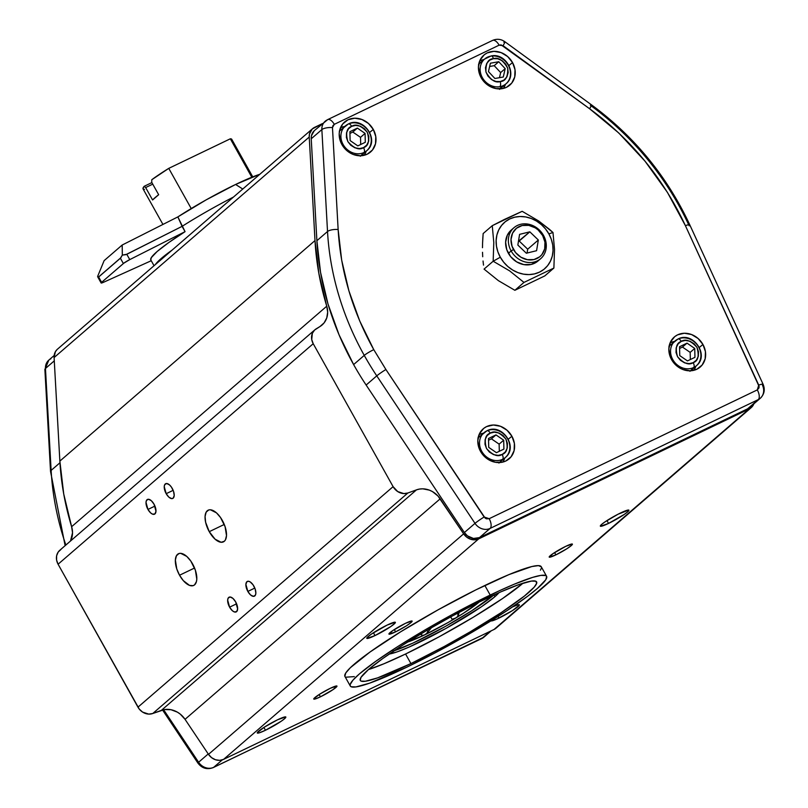 <?xml version="1.0" encoding="UTF-8"?>
<svg xmlns="http://www.w3.org/2000/svg" width="808" height="808" viewBox="0 0 808 808"><rect width="100%" height="100%" fill="white"/><g stroke="black" fill="none" stroke-linecap="round" stroke-linejoin="round"><path stroke-width="1.21" d="M327.28 119.877A8.181 3.909 64.3 0 1 327.705 119.604L314.575 130.421A12.271 10.686 49.2 0 0 311.231 138.784L321.857 129.593A12.271 10.686 -130.8 0 1 325.21 121.24A12.271 10.686 -130.8 0 1 327.28 119.877A12.271 10.686 49.2 0 0 325.169 121.271A12.271 10.686 49.2 0 0 321.857 129.593L327.523 231.512A271.912 236.896 49.2 0 0 364.256 355.389A8.181 0.919 -29.2 0 1 373.771 349.652C352.5 311.272 340.623 271.215 338.138 229.502A8.181 2.666 176.8 0 0 327.523 231.512A8.181 2.666 -3.2 0 1 338.138 229.502L332.472 127.583L332.906 125.644L334.28 124.351L499.132 45.167L501.081 44.864L589.577 108.727L618.746 132.977L644.996 161.146L667.428 192.375L685.396 225.654L759.106 386.487L758.975 387.921L757.308 389.9L489.173 518.696L486.466 518.817L485.123 518.08L385.901 369.509L373.771 349.652L359.691 320.897L348.894 290.829L341.673 260.136L338.138 229.502L332.472 127.583A8.181 2.666 176.8 0 0 321.857 129.593L327.523 231.512L316.887 240.703A271.912 236.896 49.2 0 0 353.621 364.58A271.912 236.896 49.2 0 0 366.135 385.042L376.77 375.861A271.912 236.896 -130.8 0 1 364.256 355.389L353.621 364.58L364.256 355.389A271.912 236.896 49.2 0 0 376.77 375.861L475.003 523.362A8.181 0.576 -33.7 0 1 484.144 517.009L385.901 369.509A8.181 0.576 146.3 0 0 376.77 375.861A8.181 0.576 -33.7 0 1 385.901 369.509L373.771 349.652A8.181 0.919 150.8 0 0 364.256 355.389A271.912 236.896 -130.8 0 1 327.523 231.512L316.887 240.703L311.231 138.784L321.857 129.593A8.181 2.666 -3.2 0 1 332.472 127.583L334.28 124.351A8.181 3.909 -115.7 0 0 327.745 119.584M487.386 57.237A16.352 14.251 49.2 0 0 484.123 59.509A16.352 14.251 49.2 0 0 482.497 77.881A16.352 14.251 49.2 0 0 499.839 86.698A16.352 14.251 -130.8 0 1 482.305 77.548A16.352 14.251 -130.8 0 1 484.618 59.055A16.352 14.251 -130.8 0 1 487.386 57.237A16.352 14.251 -130.8 0 1 490.789 56.146A4.09 1.778 79.9 0 1 491.234 55.934A4.09 1.778 79.9 0 1 493.435 58.661C498.385 57.095 503.142 60.267 507.707 68.185C508.05 76.851 505.555 81.305 500.223 81.568A4.09 1.778 79.9 0 1 499.839 86.698A16.352 14.251 49.2 0 0 503.243 85.608A16.352 14.251 49.2 0 0 506.505 83.345M348.642 123.897A16.352 14.251 -130.8 0 1 369.034 132.078A16.352 14.251 -130.8 0 1 366.771 150.682A16.352 14.251 -130.8 0 1 364.004 152.49A16.352 14.251 -130.8 0 1 343.127 144.521L342.299 145.238L343.127 144.521A16.352 14.251 -130.8 0 1 345.38 125.927A16.352 14.251 -130.8 0 1 348.147 124.119A4.09 1.949 64.3 0 1 348.379 123.967A4.09 1.949 64.3 0 1 351.652 126.351C355.904 123.543 361.125 125.533 367.317 132.32C369.731 140.925 368.478 146.026 363.539 147.632C359.287 150.439 354.066 148.45 347.884 141.653C345.46 133.057 346.723 127.957 351.652 126.351A4.09 1.949 -115.7 0 0 348.379 123.967A4.09 1.949 -115.7 0 0 348.147 124.119A16.352 14.251 49.2 0 0 344.4 126.876A16.352 14.251 49.2 0 0 343.127 144.521A16.352 14.251 49.2 0 0 364.004 152.49A4.09 1.949 -115.7 0 0 363.539 147.632L366.701 145.167L368.67 141.218L368.822 136.572L367.317 132.32L364.438 128.735L360.267 126.169L355.641 125.381L351.652 126.351L348.49 128.815L346.521 132.764L346.38 137.411L347.884 141.653L350.753 145.248L354.934 147.814L359.55 148.601L363.539 147.632A4.09 1.949 64.3 0 1 364.004 152.49A16.352 14.251 49.2 0 0 367.761 149.732M487.254 430.694A16.352 14.251 -130.8 0 1 507.636 438.885A16.352 14.251 -130.8 0 1 505.384 457.479A16.352 14.251 -130.8 0 1 502.616 459.287A16.352 14.251 -130.8 0 1 481.74 451.329L480.911 452.036L481.74 451.329A16.352 14.251 -130.8 0 1 483.992 432.734A16.352 14.251 -130.8 0 1 486.759 430.916A4.09 1.949 64.3 0 1 486.992 430.765A4.09 1.949 64.3 0 1 490.264 433.149C494.516 430.341 499.738 432.331 505.919 439.128C508.333 447.733 507.081 452.834 502.152 454.429C497.9 457.237 492.678 455.247 486.487 448.46C484.073 439.855 485.325 434.755 490.264 433.149A4.09 1.949 -115.7 0 0 486.992 430.765A4.09 1.949 -115.7 0 0 486.759 430.916A16.352 14.251 49.2 0 0 483.012 433.684A16.352 14.251 49.2 0 0 481.74 451.329A16.352 14.251 49.2 0 0 502.616 459.287A4.09 1.949 -115.7 0 0 502.152 454.429L505.313 451.965L507.283 448.016L507.424 443.37L505.919 439.128L503.051 435.532L498.869 432.967L494.254 432.179L490.264 433.149L487.103 435.613L485.133 439.572L484.982 444.218L486.487 448.46L489.365 452.046L493.536 454.611L498.162 455.399L502.152 454.429A4.09 1.949 64.3 0 1 502.616 459.287A16.352 14.251 49.2 0 0 506.364 456.53M678.296 338.936A16.352 14.251 -130.8 0 1 698.678 347.117A16.352 14.251 -130.8 0 1 696.425 365.711A16.352 14.251 -130.8 0 1 693.658 367.529A16.352 14.251 -130.8 0 1 672.771 359.56L671.953 360.277L672.771 359.56A16.352 14.251 -130.8 0 1 675.034 340.966A16.352 14.251 -130.8 0 1 677.801 339.158A4.09 1.949 64.3 0 1 678.033 339.006A4.09 1.949 64.3 0 1 681.295 341.39C685.558 338.582 690.779 340.572 696.961 347.359C699.375 355.964 698.122 361.065 693.193 362.671C688.941 365.479 683.72 363.489 677.528 356.692C675.114 348.096 676.367 342.986 681.295 341.39A4.09 1.949 -115.7 0 0 678.033 339.006A4.09 1.949 -115.7 0 0 677.801 339.158A16.352 14.251 49.2 0 0 674.054 341.915A16.352 14.251 49.2 0 0 672.771 359.56A16.352 14.251 49.2 0 0 693.658 367.529A4.09 1.949 -115.7 0 0 693.193 362.671L696.355 360.206L698.324 356.257L698.465 351.611L696.961 347.359L694.092 343.774L689.911 341.208L685.295 340.421L681.295 341.39L678.144 343.854L676.175 347.804L676.023 352.45L677.528 356.692L680.407 360.287L684.578 362.853L689.204 363.64L693.193 362.671A4.09 1.949 64.3 0 1 693.658 367.529A16.352 14.251 49.2 0 0 697.405 364.772M546.592 576.296L541.239 566.721A112.443 12.696 150.8 0 0 484.851 585.487L490.204 595.062A112.443 12.696 -29.2 0 1 546.592 576.296A112.443 12.696 -29.2 0 1 406.676 667.246L369.63 683.154L355.944 686.921L351.197 686.77L350.218 685.891L350.187 684.487L352.955 680.144L359.388 673.923L375.346 661.611L397.607 646.663L424.23 630.391L452.945 614.171L498.728 591.042L514.252 584.194L532.634 577.377L540.936 575.387L545.673 575.538L546.652 576.417L545.774 579.75L537.482 588.386L527.624 596.254L507.283 610.454L463.186 637.411L434.32 653.278L406.676 667.246A112.443 12.696 -29.2 0 1 350.278 686.012A112.443 12.696 -29.2 0 1 490.204 595.062L484.851 585.487A112.443 12.696 150.8 0 0 344.925 676.437L350.278 686.012M375.003 635.583A16.352 1.848 -29.2 0 1 366.802 638.31A16.352 1.848 -29.2 0 1 387.153 625.079A16.352 1.848 -29.2 0 1 395.364 622.352A16.352 1.848 -29.2 0 1 375.003 635.583L373.427 632.755L375.003 635.583L390.729 626.594L394.971 623.21L395.223 622.241L387.153 625.079L371.438 634.068L367.196 637.462L366.943 638.421L375.003 635.583M490.799 620.584L491.638 620.938L496.607 619.191L512.484 610.575L519.382 605.071L517.332 605.01L512.575 606.909A16.352 1.848 -29.2 0 1 519.362 604.849A16.352 1.848 -29.2 0 1 499.011 618.08L498.082 616.403L499.011 618.08A16.352 1.848 -29.2 0 1 490.921 620.908M320.433 696.819A13.292 1.505 -29.2 0 1 313.767 699.041A13.292 1.505 -29.2 0 1 330.3 688.295A13.292 1.505 -29.2 0 1 336.966 686.073A13.292 1.505 -29.2 0 1 320.433 696.819L319.15 694.526L320.433 696.819L333.199 689.517L336.855 685.982L330.3 688.295L319.362 694.385L313.756 698.859L315.413 698.91L320.433 696.819M555.874 554.874A13.292 1.505 -29.2 0 1 549.208 557.086A13.292 1.505 -29.2 0 1 565.741 546.339A13.292 1.505 -29.2 0 1 572.407 544.117A13.292 1.505 -29.2 0 1 555.874 554.874L554.591 552.571L555.874 554.874L566.812 548.773L571.327 545.552L572.296 544.026L565.741 546.339L552.975 553.642L549.319 557.177L555.874 554.874M395.597 631.856A13.292 1.505 -29.2 0 1 388.931 634.068A13.292 1.505 -29.2 0 1 405.475 623.322A13.292 1.505 -29.2 0 1 412.131 621.1A13.292 1.505 -29.2 0 1 395.597 631.856L394.314 629.553L395.597 631.856L406.545 625.756L411.06 622.534L412.029 621.019L405.475 623.322L392.698 630.624L389.042 634.159L395.597 631.856M265.479 730.25A16.352 1.848 -29.2 0 1 257.277 732.977A16.352 1.848 -29.2 0 1 277.629 719.756A16.352 1.848 -29.2 0 1 285.83 717.019A16.352 1.848 -29.2 0 1 265.479 730.25L263.893 727.422L265.479 730.25L281.194 721.261L284.507 718.777L285.699 716.908L277.629 719.756L264.155 727.261L257.257 732.755L259.307 732.826L265.479 730.25M608.545 523.412A16.352 1.848 -29.2 0 1 600.344 526.139A16.352 1.848 -29.2 0 1 620.695 512.908A16.352 1.848 -29.2 0 1 628.897 510.181A16.352 1.848 -29.2 0 1 608.545 523.412L606.97 520.584L608.545 523.412L624.261 514.423L627.574 511.939L628.765 510.07L618.049 514.221L604.98 521.897L601.667 524.382L600.475 526.25L608.545 523.412M410.929 663.58A101 11.403 -29.2 0 1 360.277 680.427A101 11.403 -29.2 0 1 485.951 598.738A101 11.403 -29.2 0 1 536.603 581.881A101 11.403 -29.2 0 1 410.929 663.58L405.576 654.005L410.929 663.58L444.39 646.41L470.175 631.846L501.293 612.555L524.352 596.102L534.199 587.153L536.684 583.255L535.775 581.205L531.513 581.063L519.221 584.457L500.829 591.86L477.932 602.657L452.49 615.908L426.695 630.462L402.778 645.087L382.79 658.51L368.458 669.569A101 11.403 150.8 0 0 405.576 654.005L383.972 663.752L368.458 669.569L361.014 677.326L360.216 680.316L361.095 681.114L365.357 681.245L377.659 677.861L410.929 663.58M166.185 493.688L173.165 490.335L166.185 493.688A8.181 3.909 64.3 0 1 165.68 483.689A8.181 3.909 64.3 0 1 172.256 488.436A8.181 3.909 64.3 0 1 172.761 498.435A8.181 3.909 64.3 0 1 166.185 493.688L168.892 497.183L171.72 498.617L173.185 498.152L174.205 495.506L173.538 491.355L171.427 487.103L169.539 484.941L166.721 483.507L164.741 484.618L164.236 486.628L166.185 493.688M229.603 607.172L236.593 603.818L229.603 607.172A8.181 3.909 64.3 0 1 229.108 597.183A8.181 3.909 64.3 0 1 235.684 601.93A8.181 3.909 64.3 0 1 236.189 611.919A8.181 3.909 64.3 0 1 229.603 607.172L232.32 610.676L234.249 611.909L236.613 611.646L237.633 608.99L235.684 601.93L232.967 598.425L230.149 596.991L228.169 598.102L227.664 600.112L229.603 607.172M209.252 531.674L224.271 524.453L209.252 531.674A17.584 8.403 64.3 0 1 208.171 510.181A17.584 8.403 64.3 0 1 222.311 520.382A17.584 8.403 64.3 0 1 223.402 541.875A17.584 8.403 64.3 0 1 209.252 531.674L215.09 539.188L221.16 542.279L224.311 541.279L225.422 539.885L226.503 535.573L225.078 526.644L220.523 517.514L216.483 512.858L210.413 509.777L208.696 509.969L206.151 512.171L205.07 516.484L205.626 522.251L209.252 531.674M179.548 575.225L194.566 568.014L179.548 575.225A17.584 8.403 64.3 0 1 178.467 553.732A17.584 8.403 64.3 0 1 192.607 563.944A17.584 8.403 64.3 0 1 193.688 585.436A17.584 8.403 64.3 0 1 179.548 575.225L183.305 580.639L189.537 585.406L193.162 585.649L194.597 584.84L196.455 581.518L196.788 579.134L195.374 570.206L190.819 561.075L186.769 556.419L180.699 553.339L178.992 553.53L176.447 555.732L175.366 560.045L176.78 568.963L179.548 575.225M247.834 591.426L254.813 588.072L247.834 591.426A8.181 3.909 64.3 0 1 247.329 581.427A8.181 3.909 64.3 0 1 253.904 586.174A8.181 3.909 64.3 0 1 254.409 596.173A8.181 3.909 64.3 0 1 247.834 591.426L250.541 594.92L253.369 596.355L255.348 595.244L255.853 593.234L255.187 589.093L253.076 584.84L250.217 581.932L248.369 581.245L246.905 581.71L245.885 584.356L247.834 591.426M147.955 509.434L154.944 506.081L147.955 509.434A8.181 3.909 64.3 0 1 147.45 499.445A8.181 3.909 64.3 0 1 154.035 504.192A8.181 3.909 64.3 0 1 154.54 514.181A8.181 3.909 64.3 0 1 147.955 509.434L150.672 512.939L152.601 514.171L154.954 513.908L155.974 511.252L154.035 504.192L151.318 500.687L148.49 499.253L146.511 500.364L146.016 502.374L147.955 509.434M393.961 650.824A65.428 7.393 150.8 0 0 445.703 626.261A65.428 7.393 150.8 0 0 493.739 595.062M494.89 596.698A65.428 7.393 -29.2 0 1 440.36 631.513A65.428 7.393 -29.2 0 1 389.204 654.036L397.233 651.834L409.151 647.036L446.077 628.371L481.649 606.626L494.89 596.698L493.93 594.971L494.89 596.698L498.96 592.688A65.428 7.393 -29.2 0 1 494.89 596.698M503.303 88.425A18.402 16.029 49.2 0 0 505.495 84.244L504.748 86.062M512.535 62.57A19.826 17.281 -130.8 0 1 508.081 86.406A19.826 17.281 -130.8 0 1 481.124 77.659A19.826 17.281 -130.8 0 1 482.346 56.631A19.826 17.281 -130.8 0 1 512.535 62.57L508.969 65.468L512.535 62.57L507.656 56.56L501.142 52.621L493.961 51.338L487.214 52.914L484.335 54.712L480.114 60.004L478.437 66.832L479.558 74.154L483.305 80.871L489.113 85.941L496.102 88.607L503.192 88.456L506.444 87.315L511.727 83.113L514.736 76.942L515.019 69.73L512.535 62.57M364.065 155.308A18.402 16.029 49.2 0 0 366.256 151.126L365.519 152.934M373.306 129.452A19.826 17.281 -130.8 0 1 368.842 153.278A19.826 17.281 -130.8 0 1 341.895 144.531A19.826 17.281 -130.8 0 1 343.107 123.503A19.826 17.281 -130.8 0 1 373.306 129.452L369.741 132.35L373.306 129.452L368.428 123.442L361.903 119.493L354.722 118.21L347.985 119.786L342.703 123.988L339.693 130.159L339.198 133.704L340.32 141.036L344.067 147.743L346.763 150.541L353.288 154.49L360.469 155.772L367.216 154.187L372.488 149.995L375.498 143.824L375.781 136.602L373.306 129.452M502.677 462.105A18.402 16.029 49.2 0 0 504.869 457.924L504.121 459.732M511.908 436.249A19.826 17.281 -130.8 0 1 507.454 460.085A19.826 17.281 -130.8 0 1 480.497 451.339A19.826 17.281 -130.8 0 1 481.719 430.31A19.826 17.281 -130.8 0 1 511.908 436.249L508.343 439.148L511.908 436.249L507.04 430.24L500.516 426.291L493.334 425.018L486.588 426.594L483.709 428.392L479.487 433.684L477.811 440.511L478.932 447.834L482.679 454.55L488.486 459.621L495.476 462.287L502.566 462.136L505.818 460.994L511.1 456.793L514.11 450.622L514.393 443.4L511.908 436.249M693.719 370.347A18.402 16.029 49.2 0 0 695.91 366.165L695.163 367.973M702.95 344.491A19.826 17.281 -130.8 0 1 698.496 368.317A19.826 17.281 -130.8 0 1 671.539 359.57A19.826 17.281 -130.8 0 1 672.761 338.542A19.826 17.281 -130.8 0 1 702.95 344.491L699.385 347.389L702.95 344.491L698.072 338.481L691.557 334.532L684.376 333.25L677.629 334.825L674.751 336.633L670.529 341.915L668.852 348.743L669.973 356.076L671.539 359.57L676.417 365.58L682.942 369.529L690.123 370.811L696.86 369.226L702.142 365.034L705.152 358.853L705.435 351.642L702.95 344.491M482.81 238.32L483.154 233.552L492.264 225.674L493.789 242.481L493.163 261.226L500.304 257.217A30.664 26.715 -130.8 0 1 509.727 218.948A30.664 26.715 -130.8 0 1 548.874 233.886L552.985 232.492L549.642 229.502L538.694 220.988L522.17 211.312L504.424 219.443L492.264 225.674L493.789 242.481L493.163 261.226L509.626 270.872L523.978 282.416L553.884 268.054L554.52 249.369L552.985 232.492L548.874 233.886L545.511 228.917L541.34 224.594L536.522 221.069L531.25 218.493L525.725 216.958L520.15 216.514L514.746 217.19L509.727 218.948L505.273 221.735L501.566 225.442L498.738 229.916L496.91 234.987L496.142 240.471L496.466 246.147L497.869 251.803L500.304 257.217L503.677 262.176L507.848 266.509L512.656 270.024L517.928 272.609L523.463 274.144L529.038 274.589L534.431 273.912L539.461 272.144L543.905 269.367L547.622 265.66L550.44 261.186L552.278 256.106L553.046 250.632L552.722 244.955L551.308 239.299L548.874 233.886A30.664 26.715 -130.8 0 1 539.461 272.144A30.664 26.715 -130.8 0 1 500.304 257.217L493.163 261.226L509.626 270.872L523.978 282.416L553.884 268.054L554.52 249.369L552.985 232.492L538.694 220.988L522.17 211.312L492.264 225.674L483.154 233.552L482.578 243.036L482.81 238.32M482.477 247.703L482.578 243.036L482.477 247.703M482.709 256.742L482.517 252.298L482.709 256.742M483.497 265.125L483.043 261.004L483.497 265.125M479.225 602.01A47.026 5.313 -29.2 0 1 444.683 624.443A47.026 5.313 -29.2 0 1 407.484 642.107M458.308 615.171L459.227 612.282L457.51 616.524L458.308 615.171L457.278 613.322L458.308 615.171M456.833 617.171L455.985 617.766L456.833 617.171M455.015 618.261L453.985 618.655L455.015 618.261M452.924 618.908L453.985 618.655L452.924 618.908M445.854 619.544L445.339 619.605M427.927 632.048L431.512 627.654L426.402 633.624L427.927 632.048L426.957 630.311L427.927 632.048M425.533 634.27L426.402 633.624L425.533 634.27M423.786 635.108L424.644 634.775L423.786 635.108M422.311 635.219L422.998 635.26L422.311 635.219M420.362 634.219L421.746 635.017L421.069 633.795L421.746 635.017L420.362 634.219M491.719 56.015A16.352 14.251 -130.8 0 1 508.565 65.761A16.352 14.251 -130.8 0 1 506.01 83.8A16.352 14.251 -130.8 0 1 503.243 85.608L499.445 88.89L503.243 85.608A16.352 14.251 -130.8 0 1 499.839 86.698A4.09 1.778 -100.1 0 0 500.223 81.568L503.99 80.053L506.919 76.851L508.192 72.538L507.707 68.185L505.687 64.105L502.121 60.651L497.678 58.752L493.435 58.661L489.668 60.166L486.739 63.377L485.477 67.69L485.962 72.043L487.971 76.124L491.547 79.578L495.991 81.477L500.223 81.568C495.284 83.133 490.527 79.952 485.962 72.043C485.608 63.377 488.103 58.913 493.435 58.661A4.09 1.778 -100.1 0 0 491.234 55.934L484.618 59.055L478.538 64.297M513.959 227.715L511.222 230.078A20.442 17.816 49.2 0 0 508.404 253.328L511.141 250.965A20.442 17.816 -130.8 0 1 513.959 227.715A20.442 17.816 -130.8 0 1 543.511 235.411A20.442 17.816 49.2 0 0 517.413 225.452A20.442 17.816 49.2 0 0 511.141 250.965L513.514 249.531A18.402 16.029 -130.8 0 1 519.17 226.573A18.402 16.029 -130.8 0 1 542.653 235.532L543.511 235.411L542.653 235.532L538.138 229.957L535.25 227.846L528.765 225.371L522.18 225.513L516.494 228.24L512.575 233.148L511.02 239.481L512.05 246.278L515.534 252.51L520.928 257.217L527.402 259.691L533.987 259.55L539.673 256.823L541.905 254.601L544.693 248.864L544.956 242.168L542.653 235.532A18.402 16.029 -130.8 0 1 537.007 258.489A18.402 16.029 -130.8 0 1 513.514 249.531L511.141 250.965A20.442 17.816 49.2 0 0 537.239 260.923A20.442 17.816 49.2 0 0 543.511 235.411A20.442 17.816 -130.8 0 1 540.693 258.651A20.442 17.816 -130.8 0 1 511.141 250.965L508.404 253.328A20.442 17.816 49.2 0 0 537.966 261.014L540.693 258.651M235.613 184.466L242.764 189.032L235.613 184.466L259.833 174.276A66.852 7.555 150.8 0 0 235.613 184.466A66.852 7.555 150.8 0 0 177.861 216.898L122.19 245.016L104.131 260.631L97.627 276.437L98.283 277.235L120.816 257.762L122.331 255.086L122.19 245.016L122.331 255.086L125.806 254.692L182.093 226.351L177.861 216.898L206.131 199.889L235.613 184.466M151.722 182.305L151.783 179.73L168.761 168.367L191.223 208.555L168.761 168.367L230.331 138.794L168.761 168.367A50.803 5.737 150.8 0 0 151.783 179.73L151.722 182.305L158.661 194.718A50.803 5.737 150.8 0 0 152.581 199.97L158.661 194.718L151.722 182.305M142.966 188.587L144.198 186.294L145.642 187.557L152.581 199.97L145.642 187.557L152.752 184.143L145.642 187.557L144.198 186.294L151.884 182.598L144.198 186.294A50.803 5.737 150.8 0 0 143.046 188.87L162.933 224.442M252.742 176.861L231.744 139.299A50.803 5.737 150.8 0 0 230.331 138.794L251.813 177.235L230.331 138.794L231.835 139.582L231.563 140.542M144.47 189.365L143.38 189.173M97.627 276.437L104.131 260.631L122.19 245.016L177.861 216.898L185.062 231.664L129.765 259.61L126.785 254.288L182.093 226.351A78.709 8.888 -29.2 0 1 233.472 197.061A78.709 8.888 150.8 0 0 182.093 226.351L185.062 231.664L129.765 259.61L126.785 254.288L122.331 255.086L120.392 258.227L123.361 263.549A6.131 0.697 -29.2 0 1 129.765 259.61L123.836 263.166L101.626 282.335L98.657 277.013L120.392 258.227L123.361 263.549L101.626 282.335L98.657 277.013L97.98 277.215L97.627 276.437L97.98 277.215M103.525 282.285A6.131 0.697 -29.2 0 1 101.131 282.992A6.131 0.697 -29.2 0 1 101.626 282.335L101.323 283.053L103.525 282.285L151.248 260.731L103.525 282.285M150.813 259.954L151.288 257.671L157.176 251.48L168.791 242.531L185.062 231.664A78.709 8.888 150.8 0 0 150.803 259.934L154.035 265.721M155.378 264.559A78.709 8.888 -29.2 0 1 172.154 250.056M155.338 264.61L161.146 258.57L172.316 249.945M527.068 253.045L527.695 249.197L519.201 241.026L518.473 241.208L529.836 231.835L519.201 241.026L527.695 249.197L538.33 240.006L536.583 250.702L526.341 253.227L517.847 245.056L519.584 234.36L529.836 231.835L538.33 240.006L527.695 249.197L527.068 253.045M519.584 234.36L529.836 231.835L538.33 240.006L536.583 250.702L526.341 253.227L517.847 245.056L519.584 234.36M679.589 348.46L682.467 347.076L690.163 352.379L690.345 359.54L690.163 352.379L682.467 347.076L679.589 348.46M488.547 440.219L491.426 438.845L499.132 444.137L499.314 451.298L499.132 444.137L491.426 438.845L488.547 440.219M349.935 133.421L352.813 132.037L360.519 137.34L360.701 144.501L360.519 137.34L352.813 132.037L349.935 133.421M489.638 66.478L494.193 65.67L500.647 72.569L499.475 77.679L500.647 72.569L494.193 65.67L489.638 66.478M694.951 357.328L687.467 360.913L679.77 355.621L679.548 346.733L687.022 343.137L682.467 347.076L687.022 343.137L694.729 348.44L690.163 352.379L694.729 348.44L694.951 357.328L687.467 360.913L679.77 355.621L679.548 346.733L687.022 343.137L694.729 348.44L694.951 357.328M503.909 449.086L496.435 452.682L488.729 447.38L488.507 438.491L495.981 434.906L491.426 438.845L495.981 434.906L503.687 440.198L499.132 444.137L503.687 440.198L503.909 449.086L496.435 452.682L488.729 447.38L488.507 438.491L495.981 434.906L503.687 440.198L503.909 449.086M365.297 142.289L357.823 145.884L350.116 140.582L349.894 131.694L357.368 128.098L352.813 132.037L357.368 128.098L365.075 133.401L360.519 137.34L365.075 133.401L365.297 142.289L357.823 145.884L350.116 140.582L349.894 131.694L357.368 128.098L365.075 133.401L365.297 142.289M490.385 63.216L498.748 61.731L494.193 65.67L498.748 61.731L505.202 68.63L500.647 72.569L505.202 68.63L503.283 77.013L494.91 78.497L488.466 71.599L490.385 63.216L498.748 61.731L505.202 68.63L503.283 77.013L494.91 78.497L488.466 71.599L490.385 63.216M538.007 260.984L531.149 264.458L523.837 264.61L516.635 261.863L510.646 256.641L506.778 249.722L505.626 242.168L507.353 235.128L511.716 229.674M450.682 616.888L451.884 619.039L450.682 616.888M544.774 275.922L553.884 268.054L544.774 275.922L514.868 290.294L523.978 282.416L514.868 290.294L498.405 280.659L484.053 269.104L493.163 261.226L484.053 269.104L498.405 280.659L514.868 290.294L544.774 275.922M673.751 341.572L670.731 342.632M691.931 369.317L689.951 371.296M482.709 433.33L479.689 434.391M500.889 461.075L498.92 463.055M344.097 126.533L341.087 127.593M362.287 154.278L360.307 156.257M483.336 59.661L480.316 60.711M501.516 87.405L499.536 89.375M393.112 651.096L412.837 643.148L445.087 626.594L471.67 610.787L493.9 594.92M479.336 601.92L463.358 613.322L448.258 622.423L424.634 634.906L406.889 642.299M674.518 341.41A18.402 16.029 49.2 0 0 670.054 342.976M483.477 433.179A18.402 16.029 49.2 0 0 479.013 434.744M344.864 126.371A18.402 16.029 49.2 0 0 340.41 127.937M484.103 59.499A18.402 16.029 49.2 0 0 479.639 61.065M523.069 583.164L502.616 598.496L473.114 617.342L439.037 636.835L405.576 654.005A101 11.403 150.8 0 0 523.059 583.164M484.022 637.058A12.271 10.686 -130.8 0 1 481.841 638.512A8.181 3.909 64.3 0 1 481.376 638.805M213.706 767.307A8.181 3.909 64.3 0 1 213.282 767.58A8.181 3.909 -115.7 0 0 213.706 767.307A12.271 10.686 -130.8 0 1 198.606 762.257A8.181 0.576 146.3 0 0 197.909 763.065A8.181 0.576 -33.7 0 1 198.606 762.257L163.62 709.717L198.606 762.257A12.271 10.686 49.2 0 0 213.706 767.307L481.841 638.512L213.706 767.307L222.281 759.894L213.706 767.307M481.416 638.785A8.181 3.909 -115.7 0 0 481.841 638.512A12.271 10.686 49.2 0 0 483.921 637.148L213.282 767.58C207.101 769.883 201.98 768.378 197.899 763.065L162.549 709.98M65.125 545.663L50.54 471.468A8.181 2.666 -3.2 0 1 51.126 470.408A271.912 236.896 49.2 0 0 65.852 545.026A271.912 236.896 -130.8 0 1 51.126 470.408A8.181 2.666 176.8 0 0 50.55 471.508A8.181 2.666 176.8 0 0 51.247 472.478M44.884 369.599A8.181 2.666 -3.2 0 1 45.46 368.488L51.126 470.408L59.964 462.762L51.126 470.408L45.46 368.488A8.181 2.666 176.8 0 0 44.884 369.549L48.813 360.126A12.271 10.686 49.2 0 0 45.46 368.488A12.271 10.686 -130.8 0 1 48.773 360.166A12.271 10.686 -130.8 0 1 50.894 358.772M316.16 328.856L319.958 326.543L314.585 330.058L312.343 333.34L311.726 339.542L313.221 343.713L393.102 486.648L137.966 707.162L58.085 564.226L313.221 343.713A12.271 10.686 -130.8 0 1 314.908 329.775A12.271 10.686 -130.8 0 1 316.16 328.856M492.133 40.693A8.181 3.909 64.3 0 1 492.597 40.4L327.705 119.604A8.181 3.909 64.3 0 1 334.28 124.351L499.132 45.167A8.181 3.909 -115.7 0 0 492.557 40.42A8.181 3.909 64.3 0 1 499.132 45.167L503.031 45.662A8.181 1.03 -53.9 0 0 504.818 41.683A8.181 1.03 126.1 0 1 503.031 45.662L589.577 108.727A8.181 1.03 -53.9 0 0 591.355 104.747A8.181 1.03 126.1 0 1 589.577 108.727C631.492 139.663 663.439 178.639 685.396 225.654A8.181 1.262 -24.7 0 1 689.78 224.846A8.181 1.262 -24.7 0 1 689.163 225.806A271.912 236.896 -130.8 0 0 590.365 105.262A8.181 1.03 126.1 0 1 591.365 104.757L504.808 41.683A8.181 1.03 126.1 0 0 503.828 42.188M591.355 104.747C634.442 136.501 667.246 176.538 689.79 224.856A8.181 1.262 155.3 0 0 685.396 225.654L758.732 385.123A8.181 1.262 -24.7 0 1 763.116 384.325A8.181 1.262 -24.7 0 1 762.489 385.275A12.271 10.686 -130.8 0 1 760.308 398.263A12.271 10.686 -130.8 0 1 758.237 399.617A12.271 10.686 49.2 0 0 760.409 398.172M757.308 389.9A8.181 3.909 64.3 0 1 758.237 399.617A8.181 3.909 -115.7 0 0 757.308 389.9L489.173 518.696A8.181 3.909 64.3 0 1 490.103 528.412L758.237 399.617L747.602 408.808A12.271 10.686 49.2 0 0 749.683 407.454L760.308 398.263C764.328 394.274 765.267 389.628 763.116 384.325A8.181 1.262 155.3 0 0 758.732 385.123L757.308 389.9M484.144 517.009A8.181 0.576 146.3 0 0 475.003 523.362A12.271 10.686 49.2 0 0 490.103 528.412A8.181 3.909 -115.7 0 0 489.173 518.696L484.144 517.009M490.133 631.351L481.841 638.512L490.133 631.351M208.222 753.945L198.606 762.257L208.222 753.945M54.277 360.863L45.46 368.488L54.277 360.863M314.908 329.775L59.782 550.288A12.271 10.686 49.2 0 0 58.085 564.226L313.221 343.713L393.102 486.648L137.966 707.162A12.271 10.686 49.2 0 0 152.762 713.504L407.889 492.991A12.271 10.686 -130.8 0 1 393.102 486.648L397.708 491.567L403.849 493.587L407.889 492.991L416.504 489.85L161.368 710.363L152.762 713.504L407.889 492.991L416.504 489.85A20.442 17.816 -130.8 0 1 440.178 498.819L185.042 719.332A20.442 17.816 49.2 0 0 161.368 710.363L416.504 489.85L419.564 489.052L422.806 488.83L429.361 490.133L432.492 491.618L437.986 496.031L463.63 533.846L208.494 754.359L185.042 719.332L440.178 498.819L463.63 533.846L208.494 754.359L211.575 757.651L215.473 759.742L219.665 760.348L223.574 759.379L494.031 629.472A12.271 10.686 49.2 0 0 496.102 628.119L751.238 407.606A12.271 10.686 -130.8 0 1 749.157 408.959L495.708 628.432M322.554 123.533L312.282 128.957L309.464 133.997L309.232 137.047A12.271 10.686 -130.8 0 1 312.575 128.684A12.271 10.686 -130.8 0 1 314.655 127.331L322.554 123.533M312.575 128.684L57.449 349.197A12.271 10.686 49.2 0 0 54.096 357.56L309.232 137.047L314.999 240.582L59.863 461.095L54.096 357.56L309.232 137.047L314.999 240.582L59.863 461.095A273.962 238.673 49.2 0 0 71.619 526.705L326.755 306.202A273.962 238.673 -130.8 0 1 314.999 240.582L318.867 273.488L326.755 306.202A20.442 17.816 -130.8 0 1 322.049 325.028A20.442 17.816 -130.8 0 1 319.958 326.543L324.099 322.887L326.745 317.948L327.664 312.201L326.755 306.202L71.619 526.705L72.528 532.714L70.488 541.057M70.528 540.996A20.442 17.816 49.2 0 0 71.619 526.705L63.731 494.001L59.863 461.095L54.096 357.56L55.378 351.743L57.146 349.47M475.003 523.362L464.378 532.553L366.135 385.042L376.77 375.861L475.003 523.362L464.378 532.553A12.271 10.686 49.2 0 0 479.467 537.603L747.602 408.808L758.237 399.617L490.103 528.412L479.467 537.603L490.103 528.412A12.271 10.686 -130.8 0 1 475.003 523.362M753.884 403.808A12.271 10.686 -130.8 0 1 751.238 407.606M61.034 549.369L58.166 552.086L56.621 555.813L56.59 560.055L58.085 564.226L139.228 709.04L142.572 712.08L148.722 714.1L152.762 713.504L164.438 709.565L170.963 709.707L177.356 712.131L180.265 714.12L185.042 719.332L208.494 754.359A12.271 10.686 49.2 0 0 223.574 759.379L478.71 538.865A12.271 10.686 -130.8 0 1 463.63 533.846L466.711 537.138L470.609 539.229L474.791 539.835L478.71 538.865L749.157 408.959L752.268 406.555L754.157 403.041M750.723 406.394L747.602 408.808L479.467 537.603L473.448 538.461L467.448 535.866L464.378 532.553L366.135 385.042A271.912 236.896 -130.8 0 1 353.621 364.58L339.057 334.815L327.977 303.929L320.554 272.397L316.887 240.703L311.231 138.784L311.464 135.734L314.282 130.694M478.71 538.865L749.157 408.959L494.031 629.472L223.574 759.379L478.71 538.865M540.421 570.175L541.33 568.256M541.299 566.842L538.411 565.62L531.856 566.539L508.899 574.619L475.922 589.85L437.946 609.909L400.748 631.745L370.003 652.036L350.379 667.681L345.753 672.983L344.864 676.316M345.844 677.195L354.318 676.619M499.93 89.052L506.01 83.8C517.867 74.548 505.798 52.48 491.203 55.944M360.701 155.924L366.771 150.682C380.204 140.178 363.206 115.827 348.359 123.978L339.31 131.179M499.304 462.731L505.384 457.479C518.807 446.976 501.808 422.635 486.971 430.775L477.922 437.976M690.345 370.963L696.425 365.711C709.848 355.217 692.85 330.866 678.013 339.017L668.953 346.218M101.131 282.992L97.788 277.013M50.54 471.468L44.884 369.549M492.557 40.42C496.859 38.592 500.94 39.006 504.808 41.683M763.116 384.325L689.79 224.856M483.921 637.148L491.264 630.806M48.813 360.126L54.166 355.5"/></g></svg>
